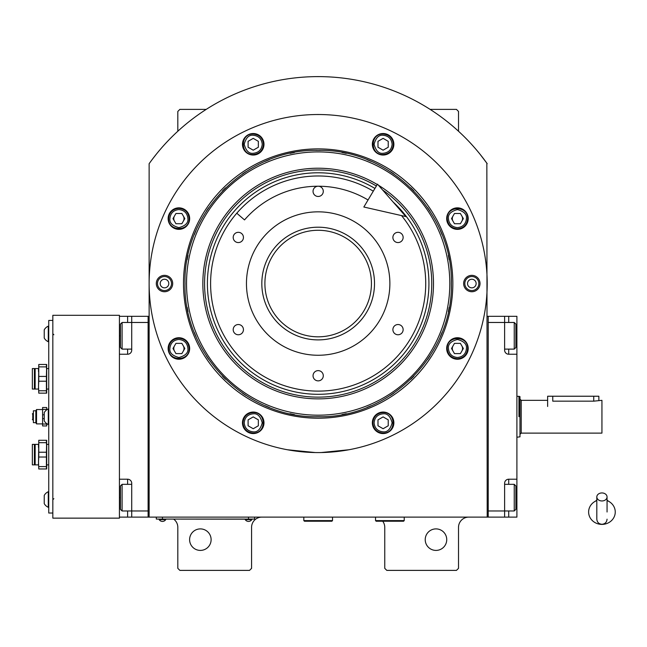 <?xml version="1.0" encoding="UTF-8"?>
<svg xmlns="http://www.w3.org/2000/svg" width="647" height="647" viewBox="0 0 647 647"><rect width="100%" height="100%" fill="white"/><g stroke="black" fill="none" stroke-linecap="round" stroke-linejoin="round"><path stroke-width="0.97" d="M487.199 163.691A207.598 207.598 0 0 0 149.133 163.691L149.133 517.115L487.199 517.115L486.851 163.206M382.709 521.215A10.247 10.247 0 0 1 384.755 527.362L384.755 568.341L386.801 570.387L456.467 570.387L458.513 568.341L458.513 527.362A10.247 10.247 0 0 1 468.76 517.115M374.508 517.115A10.247 10.247 0 0 1 375.535 517.171M173.72 519.169A10.247 10.247 0 0 1 177.82 527.362L177.82 568.341L179.866 570.387L249.532 570.387L251.578 568.341L251.578 527.362A10.247 10.247 0 0 1 261.825 517.115M177.82 131.244L177.82 111.446L179.866 109.392L206.199 109.392M430.134 109.392L456.467 109.392L458.513 111.446L458.513 131.244M486.593 162.85L480.123 154.334M452.997 345.927A5.119 5.119 0 0 0 452.997 351.046M461.869 351.046A5.119 5.119 0 0 0 461.869 345.927M452.997 216.041A5.119 5.119 0 0 0 452.997 221.169M461.869 221.169A5.119 5.119 0 0 0 461.869 216.041M174.464 216.041A5.119 5.119 0 0 0 174.464 221.169M183.336 221.169A5.119 5.119 0 0 0 183.336 216.041M174.464 345.927A5.119 5.119 0 0 0 174.464 351.046M183.336 351.046A5.119 5.119 0 0 0 183.336 345.927M156.21 154.334L152.506 159.097M151.471 160.48L150.128 162.308M149.74 162.85L149.133 163.691M446.737 539.655A10.756 10.756 0 0 0 435.981 528.898A10.756 10.756 0 0 0 425.225 539.655A10.756 10.756 0 0 0 435.981 550.411A10.756 10.756 0 0 0 446.737 539.655M211.116 539.655A10.756 10.756 0 0 0 200.36 528.898A10.756 10.756 0 0 0 189.603 539.655A10.756 10.756 0 0 0 200.36 550.411A10.756 10.756 0 0 0 211.116 539.655M252.605 519.064L248.505 519.064L254.651 519.064L254.651 517.115M158.353 519.064L248.505 519.169M248.505 517.115L248.505 519.064L162.454 519.064L162.454 517.115M156.307 517.115L156.307 519.064L162.454 519.169M245.229 519.169L245.229 519.63A3.89 3.89 0 0 0 251.78 519.63L245.229 519.63M251.78 519.169L251.78 519.63M165.729 519.169L165.729 519.63A3.89 3.89 0 0 1 159.178 519.63L165.729 519.63M159.178 519.169L159.178 519.63M452.835 283.548A134.665 134.665 0 0 1 318.17 418.213A134.665 134.665 0 0 1 183.497 283.548A134.665 134.665 0 0 1 318.17 148.883A134.665 134.665 0 0 1 452.835 283.548M451.347 283.548C453.175 354.71 389.332 418.56 318.17 416.725C247 418.56 183.158 354.71 184.993 283.548C183.158 212.386 247 148.535 318.17 150.371C389.332 148.535 453.175 212.386 451.347 283.548M321.098 452.552L348.903 449.762L342.756 450.781M293.584 450.781L287.438 449.762L315.235 452.552M149.133 283.548A169.029 169.029 0 0 0 318.17 452.577A169.029 169.029 0 0 0 487.199 283.548A169.029 169.029 0 0 0 318.17 114.519A169.029 169.029 0 0 0 149.133 283.548M480.025 283.548A8.193 8.193 0 0 1 471.833 291.74A8.193 8.193 0 0 1 463.64 283.548A8.193 8.193 0 0 1 471.833 275.355A8.193 8.193 0 0 1 480.025 283.548M172.7 283.548A8.193 8.193 0 0 1 164.5 291.74A8.193 8.193 0 0 1 156.307 283.548A8.193 8.193 0 0 1 164.5 275.355A8.193 8.193 0 0 1 172.7 283.548M468.193 218.605A10.756 10.756 0 0 0 457.437 207.849A10.756 10.756 0 0 0 446.681 218.605A10.756 10.756 0 0 0 457.437 229.362A10.756 10.756 0 0 0 468.193 218.605M393.869 144.281A10.756 10.756 0 0 0 383.105 133.525A10.756 10.756 0 0 0 372.348 144.281A10.756 10.756 0 0 0 383.105 155.037A10.756 10.756 0 0 0 393.869 144.281M263.984 144.281A10.756 10.756 0 0 0 253.228 133.525A10.756 10.756 0 0 0 242.471 144.281A10.756 10.756 0 0 0 253.228 155.037A10.756 10.756 0 0 0 263.984 144.281M189.652 218.605A10.756 10.756 0 0 0 178.895 207.849A10.756 10.756 0 0 0 168.139 218.605A10.756 10.756 0 0 0 178.895 229.362A10.756 10.756 0 0 0 189.652 218.605M189.652 348.49A10.756 10.756 0 0 0 178.895 337.734A10.756 10.756 0 0 0 168.139 348.49A10.756 10.756 0 0 0 178.895 359.247A10.756 10.756 0 0 0 189.652 348.49M263.984 422.814A10.756 10.756 0 0 0 253.228 412.058A10.756 10.756 0 0 0 242.471 422.814A10.756 10.756 0 0 0 253.228 433.571A10.756 10.756 0 0 0 263.984 422.814M393.869 422.814A10.756 10.756 0 0 0 383.105 412.058A10.756 10.756 0 0 0 372.348 422.814A10.756 10.756 0 0 0 383.105 433.571A10.756 10.756 0 0 0 393.869 422.814M468.193 348.49A10.756 10.756 0 0 0 457.437 337.734A10.756 10.756 0 0 0 446.681 348.49A10.756 10.756 0 0 0 457.437 359.247A10.756 10.756 0 0 0 468.193 348.49M318.17 415.188A131.64 131.64 0 0 0 449.802 283.548A131.64 131.64 0 0 0 318.17 151.908A131.64 131.64 0 0 0 186.53 283.548A131.64 131.64 0 0 0 318.17 415.188M316.52 416.717A133.177 133.177 0 0 0 319.812 416.717M341.996 414.573A133.177 133.177 0 0 0 346.291 413.716M367.1 407.408A133.177 133.177 0 0 0 371.152 405.734M390.327 395.479A133.177 133.177 0 0 0 393.966 393.044M410.772 379.255A133.177 133.177 0 0 0 413.87 376.158M427.667 359.344A133.177 133.177 0 0 0 430.101 355.704M440.348 336.529A133.177 133.177 0 0 0 442.03 332.477M448.339 311.676A133.177 133.177 0 0 0 449.196 307.374M449.196 259.714A133.177 133.177 0 0 0 448.339 255.419M442.03 234.61A133.177 133.177 0 0 0 440.348 230.567M430.101 211.391A133.177 133.177 0 0 0 427.667 207.744M413.87 190.938A133.177 133.177 0 0 0 410.772 187.84M393.966 174.043A133.177 133.177 0 0 0 390.327 171.617M371.152 161.362A133.177 133.177 0 0 0 367.1 159.688M346.291 153.371A133.177 133.177 0 0 0 341.996 152.522M320.354 150.387A133.177 133.177 0 0 0 315.979 150.387M294.336 152.522A133.177 133.177 0 0 0 290.042 153.371M269.233 159.688A133.177 133.177 0 0 0 265.189 161.362M246.014 171.617A133.177 133.177 0 0 0 242.366 174.043M225.56 187.84A133.177 133.177 0 0 0 222.463 190.938M208.666 207.744A133.177 133.177 0 0 0 206.231 211.391M195.984 230.567A133.177 133.177 0 0 0 194.31 234.61M187.994 255.419A133.177 133.177 0 0 0 187.137 259.714M187.137 307.374A133.177 133.177 0 0 0 187.994 311.676M194.31 332.477A133.177 133.177 0 0 0 195.984 336.529M206.231 355.704A133.177 133.177 0 0 0 208.666 359.344M222.463 376.158A133.177 133.177 0 0 0 225.56 379.255M242.366 393.044A133.177 133.177 0 0 0 246.014 395.479M265.189 405.734A133.177 133.177 0 0 0 269.233 407.408M290.042 413.716A133.177 133.177 0 0 0 294.336 414.573M377.274 184.516A115.328 115.328 0 0 0 202.843 283.548A115.328 115.328 0 0 0 318.17 398.875A115.328 115.328 0 0 0 378.43 185.22M382.644 190.032A113.589 113.589 0 0 1 318.17 397.137A113.589 113.589 0 0 1 262.084 184.767A113.589 113.589 0 0 1 376.376 186.012M393.044 201.929A110.758 110.758 0 0 1 318.17 394.306A110.758 110.758 0 0 1 263.483 187.226A110.758 110.758 0 0 1 374.928 188.439M318.17 227.202A56.346 56.346 0 0 1 374.508 283.548A56.346 56.346 0 0 1 318.17 339.893A56.346 56.346 0 0 1 261.825 283.548A56.346 56.346 0 0 1 318.17 227.202M401.552 215.605A107.564 107.564 0 0 1 318.17 391.111A107.564 107.564 0 0 1 210.598 283.548A107.564 107.564 0 0 1 373.295 191.18A107.564 107.564 0 0 0 236.778 213.219L244.526 219.915A97.325 97.325 0 0 1 368.046 199.98M318.17 355.26A71.712 71.712 0 0 1 246.458 283.548A71.712 71.712 0 0 1 318.17 211.836A71.712 71.712 0 0 1 389.874 283.548A71.712 71.712 0 0 1 318.17 355.26M398.01 324.527A5.119 5.119 0 0 0 392.891 329.647A5.119 5.119 0 0 0 398.01 334.766A5.119 5.119 0 0 0 403.138 329.647A5.119 5.119 0 0 0 398.01 324.527M398.01 232.322A5.119 5.119 0 0 0 392.891 237.449A5.119 5.119 0 0 0 398.01 242.568A5.119 5.119 0 0 0 403.138 237.449A5.119 5.119 0 0 0 398.01 232.322M318.17 186.223A5.119 5.119 0 0 0 313.043 191.35A5.119 5.119 0 0 0 318.17 196.47A5.119 5.119 0 0 0 323.29 191.35A5.119 5.119 0 0 0 318.17 186.223M238.322 232.322A5.119 5.119 0 0 0 233.195 237.449A5.119 5.119 0 0 0 238.322 242.568A5.119 5.119 0 0 0 243.442 237.449A5.119 5.119 0 0 0 238.322 232.322M238.322 324.527A5.119 5.119 0 0 0 233.195 329.647A5.119 5.119 0 0 0 238.322 334.766A5.119 5.119 0 0 0 243.442 329.647A5.119 5.119 0 0 0 238.322 324.527M318.17 370.626A5.119 5.119 0 0 0 313.043 375.745A5.119 5.119 0 0 0 318.17 380.865A5.119 5.119 0 0 0 323.29 375.745A5.119 5.119 0 0 0 318.17 370.626M457.437 357.5C462.872 356.934 465.88 353.925 466.447 348.49C466.964 344.228 463.956 341.22 457.437 339.473C450.91 341.22 447.91 344.228 448.42 348.49C448.994 353.925 452.002 356.934 457.437 357.5M457.437 358.729C463.656 358.123 467.069 354.71 467.676 348.49C468.315 335.275 446.559 335.275 447.19 348.49C447.797 354.71 451.21 358.123 457.437 358.729M454.477 343.363L451.517 348.49L454.477 353.61L460.389 353.61L463.349 348.49L460.389 343.363L454.477 343.363M457.437 227.623C462.872 227.048 465.88 224.04 466.447 218.605C466.964 214.343 463.956 211.334 457.437 209.588C450.91 211.334 447.91 214.343 448.42 218.605C448.994 224.04 452.002 227.048 457.437 227.623M457.437 228.852C463.656 228.245 467.069 224.824 467.676 218.605C468.315 205.39 446.559 205.39 447.19 218.605C447.797 224.824 451.21 228.245 457.437 228.852M454.477 213.486L451.517 218.605L454.477 223.725L460.389 223.725L463.349 218.605L460.389 213.486L454.477 213.486M262.237 144.281C261.671 138.846 258.663 135.838 253.228 135.263C248.966 134.754 245.957 137.754 244.21 144.281C245.957 150.8 248.966 153.808 253.228 153.29C258.663 152.724 261.671 149.716 262.237 144.281M263.466 144.281C262.86 138.054 259.447 134.641 253.228 134.034C240.013 133.403 240.013 155.159 253.228 154.52C259.447 153.913 262.86 150.5 263.466 144.281M248.1 147.233L253.228 150.193L258.347 147.233L258.347 141.321L253.228 138.361L248.1 141.321L248.1 147.233M178.895 339.473C173.461 340.047 170.46 343.056 169.886 348.49C169.368 352.752 172.377 355.753 178.895 357.5C185.422 355.753 188.431 352.752 187.913 348.49C187.339 343.056 184.338 340.047 178.895 339.473M178.895 338.244C172.676 338.85 169.263 342.263 168.657 348.49C168.026 361.705 189.773 361.705 189.142 348.49C188.536 342.263 185.123 338.85 178.895 338.244M181.856 353.61L184.816 348.49L181.856 343.363L175.944 343.363L172.984 348.49L175.944 353.61L181.856 353.61M374.095 422.814C374.67 428.249 377.67 431.258 383.105 431.832C387.367 432.342 390.376 429.341 392.122 422.814C390.376 416.296 387.367 413.287 383.105 413.797C377.67 414.371 374.67 417.38 374.095 422.814M372.866 422.814C373.473 429.034 376.886 432.455 383.105 433.061C396.328 433.692 396.328 411.937 383.105 412.568C376.886 413.174 373.473 416.595 372.866 422.814M388.232 419.854L383.105 416.903L377.985 419.854L377.985 425.775L383.105 428.726L388.232 425.775L388.232 419.854M392.122 144.281C391.548 138.846 388.548 135.838 383.105 135.263C378.851 134.754 375.842 137.754 374.095 144.281C375.842 150.8 378.851 153.808 383.105 153.29C388.548 152.724 391.548 149.716 392.122 144.281M393.352 144.281C392.745 138.054 389.332 134.641 383.105 134.034C369.89 133.403 369.89 155.159 383.105 154.52C389.332 153.913 392.745 150.5 393.352 144.281M377.985 147.233L383.105 150.193L388.232 147.233L388.232 141.321L383.105 138.361L377.985 141.321L377.985 147.233M178.895 209.588C173.461 210.162 170.46 213.17 169.886 218.605C169.368 222.867 172.377 225.876 178.895 227.623C185.422 225.876 188.431 222.867 187.913 218.605C187.339 213.17 184.338 210.162 178.895 209.588M178.895 208.358C172.676 208.965 169.263 212.386 168.657 218.605C168.026 231.82 189.773 231.82 189.142 218.605C188.536 212.386 185.123 208.965 178.895 208.358M181.856 223.725L184.816 218.605L181.856 213.486L175.944 213.486L172.984 218.605L175.944 223.725L181.856 223.725M244.21 422.814C244.784 428.249 247.785 431.258 253.228 431.832C257.49 432.342 260.49 429.341 262.237 422.814C260.49 416.296 257.49 413.287 253.228 413.797C247.785 414.371 244.784 417.38 244.21 422.814M242.981 422.814C243.587 429.034 247 432.455 253.228 433.061C266.443 433.692 266.443 411.937 253.228 412.568C247 413.174 243.587 416.595 242.981 422.814M258.347 419.854L253.228 416.903L248.1 419.854L248.1 425.775L253.228 428.726L258.347 425.775L258.347 419.854M478.845 283.548A7.012 7.012 0 0 1 471.833 290.56A7.012 7.012 0 0 1 464.821 283.548A7.012 7.012 0 0 1 471.833 276.536A7.012 7.012 0 0 1 478.845 283.548M467.53 283.548A4.303 4.303 0 0 0 471.833 287.85A4.303 4.303 0 0 0 476.135 283.548A4.303 4.303 0 0 0 471.833 279.245A4.303 4.303 0 0 0 467.53 283.548M157.488 283.548A7.012 7.012 0 0 1 164.5 276.536A7.012 7.012 0 0 1 171.512 283.548A7.012 7.012 0 0 1 164.5 290.56A7.012 7.012 0 0 1 157.488 283.548M168.802 283.548A4.303 4.303 0 0 0 164.5 279.245A4.303 4.303 0 0 0 160.197 283.548A4.303 4.303 0 0 0 164.5 287.85A4.303 4.303 0 0 0 168.802 283.548M371.435 283.548A53.272 53.272 0 0 1 318.17 336.82A53.272 53.272 0 0 1 264.898 283.548A53.272 53.272 0 0 1 318.17 230.275A53.272 53.272 0 0 1 371.435 283.548M504.611 484.336L514.244 484.336L514.244 510.968L504.611 510.968L504.611 483.309A4.1 4.1 0 0 1 508.712 479.217L516.904 479.217L516.904 316.326L488.226 316.326L488.226 517.115L504.611 517.115L504.611 510.968L488.226 510.968L488.226 322.473L514.244 322.473L514.244 349.113L504.611 349.113M516.904 479.217L516.904 517.115L504.611 517.115M516.904 354.232L508.712 354.232A4.1 4.1 0 0 1 504.611 350.132L504.611 316.326M488.226 316.326L487.199 316.326M488.226 517.115L487.199 517.115M515.885 325.409L515.885 324.115L514.244 322.473M515.885 324.115L515.885 347.471L514.244 349.113M515.885 347.471L515.885 346.177M514.244 484.336L515.885 485.978L515.885 509.335L514.244 510.968M131.721 349.113L122.089 349.113L122.089 322.473L131.721 322.473L131.721 350.132A4.1 4.1 0 0 1 127.621 354.232L119.428 354.232L119.428 479.217L127.621 479.217A4.1 4.1 0 0 1 131.721 483.309L131.721 517.115L148.114 517.115L148.114 316.326L131.721 316.326L131.721 322.473L148.114 322.473L148.114 510.968L122.089 510.968L122.089 484.336L131.721 484.336M122.089 349.113L120.455 347.471L120.455 335.793L119.428 335.793L119.428 316.326L131.721 316.326M131.721 517.115L127.621 517.115L127.621 510.968M120.455 497.656L119.428 497.656L119.428 517.115L127.621 517.115M131.705 350.439A4.1 4.1 0 0 1 127.621 354.232L127.621 349.113M148.114 517.115L149.133 517.115M148.114 316.326L149.133 316.326M120.455 335.793L120.455 324.115L122.089 322.473M120.455 508.041L120.455 509.335L122.089 510.968M120.455 509.335L120.455 485.978L122.089 484.336M120.455 485.978L120.455 487.272M518.959 416.725L518.959 396.231L518.959 416.725M516.904 396.231L519.978 396.611L519.978 436.838L516.904 437.21M547.637 406.478L547.637 396.231L552.764 396.231L552.764 401.156C546.165 400.258 546.165 400.258 552.764 401.156L593.744 401.156L601.936 400.331L601.936 433.118L521.207 433.118L519.978 434.347L519.978 416.725M552.764 396.231L598.863 396.231L598.863 400.331M375.535 517.115L375.535 520.6L376.15 521.215L403.607 521.215L404.221 520.6L375.535 520.6M404.221 517.115L404.221 520.6M303.823 517.115L303.823 520.6L304.438 521.215L331.895 521.215L332.509 520.6L303.823 520.6M332.509 517.115L332.509 520.6M601.936 500.964A5.119 4.011 0 0 0 607.056 496.953A5.119 4.011 0 0 0 601.936 492.941A5.119 4.011 0 0 0 596.817 496.953A5.119 4.011 0 0 0 601.936 500.964M607.056 512.003L607.056 496.953M596.817 500.576A13.32 12.39 180 0 0 594.367 501.813A13.32 12.39 180 0 0 589.223 515.691A13.32 12.39 180 0 0 601.936 524.394A13.32 12.39 180 0 0 614.65 515.691A13.32 12.39 180 0 0 609.498 501.813A13.32 12.39 180 0 0 607.056 500.576M405.855 216.583L363.84 207.016L377.492 184.144L405.855 216.583M119.428 518.142L119.428 315.307L52.836 315.307L52.836 518.142L119.428 518.142M52.836 320.427L48.743 320.427L48.743 513.022L52.836 513.022M46.689 423.599L46.689 425.944L42.597 425.944L42.597 407.505L46.689 407.505L46.689 409.85M42.597 409.414L46.689 409.414M44.231 414.808L42.597 414.808M42.597 418.633L44.231 418.633M46.689 424.036L42.597 424.036M35.836 422.669L33.377 422.669L33.377 410.78L35.836 410.78L35.836 422.669L36.539 423.898L36.539 409.551L42.597 409.551M48.743 368.572L46.689 368.572L46.689 393.158L38.771 393.158L38.496 385.992L38.771 381.212L46.414 381.212L46.414 390.772L38.771 390.772M46.689 385.992L46.689 389.065L48.743 389.065M38.771 366.873L38.771 364.479L46.689 364.479L46.414 376.425L38.771 376.425L38.771 366.873L46.414 366.873L46.689 371.645M38.771 364.479L38.496 389.065L35.148 389.065L35.148 368.572L32.35 368.572L32.35 389.065L35.148 389.065M46.414 364.479L46.414 366.873M46.414 376.425L46.414 381.212M38.771 381.212L38.771 376.425M38.771 393.158L38.496 385.992M35.148 368.572L38.496 368.572L38.496 371.645M46.414 390.772L46.414 393.158M34.396 389.065L34.396 368.572M48.743 444.384L46.689 444.384L46.689 468.97L38.771 468.97L38.496 461.796L38.771 457.025L46.414 457.025L46.414 466.576L38.771 466.576M46.689 461.796L46.689 464.869L48.743 464.869M38.771 442.677L38.771 440.283L46.689 440.283L46.414 452.237L38.771 452.237L38.771 442.677L46.414 442.677L46.689 447.457M38.771 440.283L38.496 464.869L35.148 464.869L35.148 444.384L32.35 444.384L32.35 464.869L35.148 464.869M46.414 440.283L46.414 442.677M46.414 452.237L46.414 457.025M38.771 457.025L38.771 452.237M38.771 468.97L38.496 461.796M35.148 444.384L38.496 444.384L38.496 447.457M46.414 466.576L46.414 468.97M34.396 464.869L34.396 444.384M48.743 424.513L48.29 424.513A8.484 8.484 0 0 1 44.231 420.825L44.231 412.624A8.484 8.484 0 0 1 48.29 408.936L48.29 424.513M48.743 408.936L48.29 408.936M48.743 507.297L48.29 507.297A8.484 8.484 0 0 1 44.231 503.609L44.231 495.416A8.484 8.484 0 0 1 48.29 491.728L48.29 507.297M48.743 491.728L48.29 491.728M48.743 341.721L48.29 341.721A8.484 8.484 0 0 1 44.231 338.033L44.231 329.841A8.484 8.484 0 0 1 48.29 326.153L48.29 341.721M48.743 326.153L48.29 326.153M508.712 316.326L508.712 322.473M516.904 335.793L515.885 335.793M516.904 497.656L515.885 497.656M508.712 510.968L508.712 517.115M508.712 349.113L508.712 354.232M508.712 479.217L508.712 484.336M127.621 322.473L127.621 316.326M127.621 484.336L127.621 479.217M547.637 400.331L521.207 400.331L521.207 433.118M593.744 401.156L593.744 396.231M33.377 419.952L32.762 419.952L32.762 413.498L33.377 413.498M521.207 400.331L519.978 399.102M596.817 496.953L596.817 519.169C597.116 522.275 598.823 523.989 601.936 524.288C605.05 523.989 606.757 522.275 607.056 519.169M596.817 500.244L594.367 501.813M596.817 512.003L596.817 519.169M607.056 500.244L609.498 501.813M53.863 498.675L52.836 499.702M53.863 334.766L52.836 333.747M46.689 409.551L47.126 409.551M46.689 423.898L47.126 423.898M35.836 410.78L36.539 409.551M32.762 413.498L32.35 413.91M32.762 419.952L32.35 419.539M36.539 423.898L42.597 423.898"/></g></svg>

